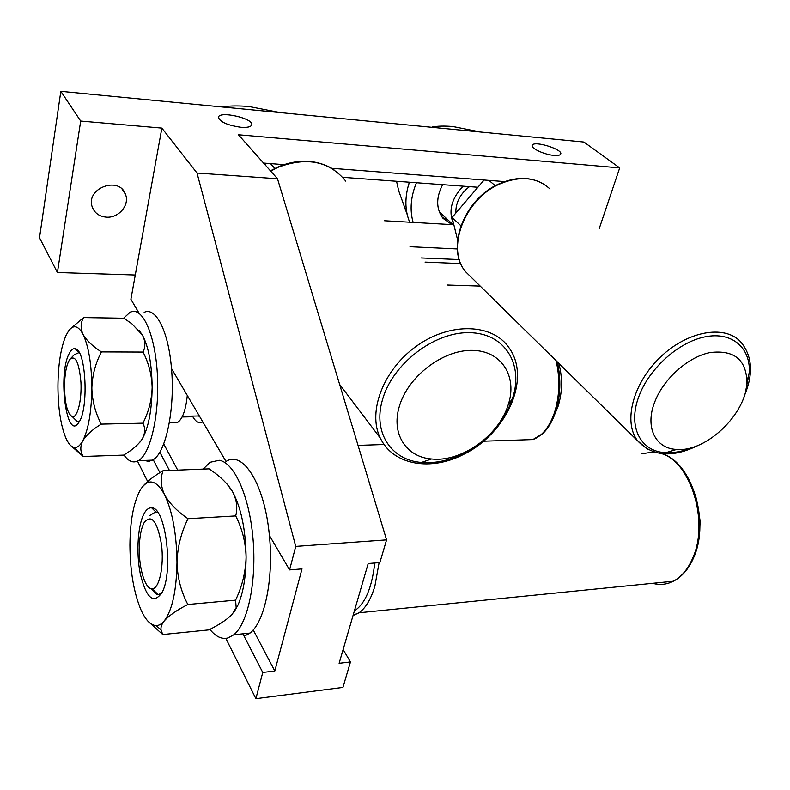 <?xml version="1.0" encoding="UTF-8"?>
<svg xmlns="http://www.w3.org/2000/svg" width="790" height="790" viewBox="0 0 790 790"><rect width="100%" height="100%" fill="white"/><g stroke="black" fill="none" stroke-linecap="round" stroke-linejoin="round"><path stroke-width="1.19" d="M399.217 406.86C407.443 376.949 442.499 349.822 472.025 350.375C501.699 350.474 517.776 376.692 508.138 405.053C498.628 435.902 461.163 462.426 431.518 458.97C406.386 457.114 391.07 434.006 399.217 406.86M472.578 448.236L463.562 453.411C449.273 460.54 435.241 463.552 421.495 462.436C391.524 460.294 372.811 432.821 382.35 400.224C391.949 364.309 434.125 331.721 469.507 332.679C505.047 333.103 523.977 364.733 512.483 398.427C508.75 409.536 502.687 419.905 494.283 429.533M264.946 164.636L266.072 163.273M274.841 168.448L270.506 163.609M223.777 107.134L223.402 106.699C230.799 105.742 239.38 105.682 249.127 106.541L280.174 112.595M421.001 257.945L459.276 259.584M410.02 246.727L457.331 248.959M457.568 239.745L452.048 217.487L477.901 187.269L342.712 177.316M477.901 187.269L484.092 180.021M384.592 220.766L451.989 224.627L443.032 218.356C436.06 208.965 435.922 197.737 442.627 184.672M413.14 222.405C409.625 210.022 410.721 196.799 416.429 182.737M409.714 222.207C405.27 211.602 404.717 199.781 408.055 186.736L409.427 182.223M448.098 220.055L442.262 217.378M654.653 402.219C663.314 379.042 687.813 357.031 709.963 352.577C733.88 349.674 746.204 359.45 746.925 381.906C746.609 413.654 706.28 452.295 676.704 449.431C655.532 448.7 644.768 427.4 654.653 402.219M692.277 447.436C683.004 451.337 674.186 453.085 665.832 452.66C640.532 451.86 627.3 426.521 638.952 396.284C649.143 368.466 678.58 342.001 705.164 336.826C731.797 331.435 750.559 347.56 749.325 372.337L745.908 389.855M455.82 213.083C455.603 202.665 460.155 193.856 469.467 186.647M453.717 224.212C448.098 211.532 451.218 198.853 463.088 186.173M442.686 214.969L439.21 211.651M460.876 225.733L452.048 217.487M495.31 185.769L488.98 180.406M432.634 127.378L432.15 126.973C437.759 125.966 444.691 125.817 452.927 126.538L480.518 132.019M407.867 182.115L409.082 183.26M407.245 214.683L398.654 190.686L396.55 181.275M599.274 228.478L619.696 167.905L583.929 142.042L60.83 91.334L39.5 237.78L57.413 272.52L135.278 275.019L161.861 128.099L197.026 173.04L295.737 546.404L289.584 569.896L269.38 535.423C264.729 484.191 242.836 449.994 226.019 461.488L171.479 368.486C168.537 331.178 155.709 306.52 144.145 312.356M226.888 483.865L232.369 491.341C241.108 507.555 245.69 529.517 246.095 557.236C245.917 577.174 243.182 593.191 237.879 605.278L234.008 612.112M209.873 629.344C215.739 636.691 221.802 639.554 228.063 637.935L233.82 634.755C248.001 623.369 256.809 580.848 252.978 538.247C249.265 495.597 234.067 462.377 219.205 460.264L209.982 462.308L203.178 469.092M289.584 569.896L302.007 568.889L274.801 670.996L262.754 672.438L244.13 636.256L250.005 633.067C264.739 622.086 273.853 578.112 269.38 535.423M244.13 636.256L242.866 633.817M699.634 531.7L700.147 521.054L696.365 498.065M150.406 623.429L162.76 634.538L208.827 629.887C219.186 624.801 226.967 619.627 232.181 614.363L236.19 607.599L235.578 600.153C242.135 586.457 245.641 572.148 246.095 557.236C245.72 542.562 242.254 528.787 235.706 515.91L187.99 518.704C181.167 532.48 177.493 547.045 176.99 562.401C177.404 577.51 181.019 591.542 187.842 604.488L235.578 600.153M162.76 634.538L161.051 629.995C160.577 627.24 161.654 624.209 164.281 620.891C169.08 615.509 176.93 610.038 187.842 604.488M187.99 518.704C177.148 511.249 169.327 503.24 164.527 494.678C160.696 486.196 160.212 478.207 163.086 470.712L209.093 468.855L211.977 470.88C220.914 477.051 227.718 483.875 232.369 491.341C236.733 499.576 237.849 507.763 235.706 515.91M142.901 486.275C147.572 480.982 154.297 475.797 163.086 470.712M145.103 511.92C147.108 508.977 149.3 507.624 151.66 507.851C165.544 506.775 173.8 571.525 162.019 592.5C153.615 604.577 146.387 598.465 140.344 574.152C135.761 551.825 137.964 522.328 145.103 511.92M164.527 494.678C156.371 480.014 148.54 478.059 141.035 488.793L139.978 490.531C133.51 502.884 130.153 521.044 129.916 545.031C130.083 570.666 133.708 592.135 140.778 609.426C145.429 619.933 150.564 625.315 156.183 625.571C159.007 625.552 161.713 623.991 164.281 620.891C172.289 610.058 176.525 590.564 176.99 562.401C176.634 533.941 172.477 511.367 164.527 494.678M151.167 588.698L156.341 594.1L158.178 594.544L161.604 593.3M157.921 512.621L155.749 511.841L149.764 515.485M139.277 549.287C139.07 569.116 145.301 589.044 151.996 588.807C159.185 589.419 164.281 566.262 161.486 544.498C157.19 520.867 151.394 513.619 144.066 522.753C140.995 528.806 139.395 537.644 139.277 549.287M159.896 472.647L153.23 459.691C165.979 452.364 175.173 408.46 171.479 368.486M144.066 460.442L148.885 461.37L153.23 459.691M262.754 672.438L255.891 698.666L225.841 638.369M147.651 481.495L137.5 461.133M138.507 312.257L130.893 299.272L135.278 275.019M619.696 167.905L238.422 134.754L277.497 178.767L386.587 539.866L379.862 562.589L368.199 563.527L339.117 663.304L350.464 661.951L342.929 687.409L255.891 698.666M386.587 539.866L295.737 546.404M177.701 470.119L163.698 443.881M350.464 661.951L343.127 649.548M277.497 178.767L197.026 173.04M161.861 128.099L80.689 121.048L60.83 91.334M240.772 127.259C247.319 127.733 250.973 126.923 251.743 124.84C253.936 118.411 218.939 110.481 218.425 117.325C219.985 121.946 227.431 125.255 240.772 127.259M553.997 155.413C557.671 155.709 559.883 155.314 560.614 154.238C563.991 149.735 534.247 140.274 532.272 145.212C530.08 148.006 544.3 154.722 553.997 155.413M274.801 670.996L253.215 629.916M169.445 470.455L159.807 452.107M139.247 330.645L142.328 334.921C148.609 346.711 151.878 364.249 152.144 387.535C151.789 410.8 148.441 428.012 142.101 439.191L139.761 442.38M123.912 454.922C128.494 461.518 133.332 463.434 138.408 460.649L139.109 460.205C150.614 452.749 159.274 415.125 157.506 376.919C155.847 338.663 144.382 309.828 132.819 311.408L130.241 312.099L123.615 318.222M554.876 414.029L558.145 406.169C562.411 392.225 562.648 377.976 558.866 363.41M192.474 416.103C195.456 421.663 198.744 423.667 202.319 422.107L202.783 421.86M198.191 415.984L199.544 416.35M173.04 422.769L177.256 422.67C182.411 419.411 185.759 410.346 187.299 395.464M71.248 446.034L83.266 456.472L123.625 455.099C131.999 450.162 138.122 444.928 141.983 439.378L142.101 439.191C145.222 433.582 145.488 428.239 142.911 423.183C148.658 411.995 151.739 400.115 152.144 387.535C151.818 375.112 148.797 363.291 143.069 352.073L101.436 351.915C95.491 363.153 92.292 375.211 91.847 388.097C92.203 400.836 95.333 412.844 101.258 424.121L142.911 423.183M83.266 456.472L83.098 456.185C80.195 451.574 80.076 446.469 82.733 440.879C86.248 435.112 92.42 429.533 101.258 424.121M101.436 351.915C92.647 346.326 86.505 340.451 83.009 334.318C80.333 328.275 80.541 322.695 83.622 317.58L123.931 318.232L132.019 323.92L142.328 334.921C145.409 340.836 145.656 346.553 143.069 352.073M70.754 328.462L83.622 317.58M69.007 353.92C70.922 349.98 72.996 348.272 75.238 348.795C86.021 349.407 89.013 409.23 78.773 422.472C66.765 441.975 57.68 375.191 69.007 353.92M83.009 334.318C78.289 325.628 73.519 324.443 68.7 330.763L66.074 335.335C60.879 347.393 58.164 364.318 57.937 386.122C58.045 407.946 60.662 425.208 65.797 437.887C68.345 443.674 71.159 446.873 74.221 447.466C77.203 447.92 80.037 445.728 82.733 440.879C88.47 429.474 91.502 411.876 91.847 388.097C91.62 364.289 88.677 346.366 83.009 334.318M73.371 417.693L77.489 421.811L79.326 421.574M79.138 352.538L74.28 354.72L71.14 357.998M64.484 386.616C64.869 404.006 67.496 414.039 72.384 416.715C77.42 417.979 81.884 400.402 80.935 382.232C79.069 362.126 75.317 354.552 69.678 359.519C66.409 364.842 64.671 373.868 64.484 386.616M106.383 217.161C118.796 218.247 130.044 204.738 125.422 194.241C119.112 175.459 85.063 188.553 92.302 207.138C94.691 213.181 99.392 216.519 106.383 217.161M80.689 121.048L57.413 272.52M447.535 285.032L480.192 286.089M504.642 181.601L331.642 168.31M284.035 164.656L263.564 163.076M425.079 262.112L460.768 263.584M451.989 224.627L453.026 224.686M345.783 181.137C329.469 161.239 306.974 156.598 278.297 167.213L270.694 171.104M396.501 456.077C389.391 451.683 383.979 445.678 380.296 438.085C367.133 411.61 383.733 368.614 417.653 345.309C451.406 321.708 493.197 323.87 509.155 347.965C531.7 379.2 505.956 433.957 463.641 454.359C431.3 471.255 393.529 465.567 380.296 438.085L339.621 384.424M495.32 428.328L494.451 429.316M472.341 448.374L471.245 449.085M549.998 188.988C536.963 177.158 520.235 175.489 499.813 183.981C464.303 199.1 445.708 249.265 465.745 271.879L471.877 277.912M691.477 447.663L687.626 449.234M647.573 449.303L637.649 440.84C623.073 422.235 632.701 383.743 659.946 357.554C687.004 331.148 724.331 324.364 740.507 341.645C752.495 355.816 753.7 374.075 744.111 396.422M747.33 385.095L746.066 389.045M379.101 562.648L374.885 586.101C370.994 599.126 365.721 608.014 359.045 612.764L353.031 615.548M354.384 610.907C365.128 603.866 371.922 587.888 374.766 563.003M652.668 583.306C659.769 585.281 666.642 584.59 673.317 581.233C681.652 576.819 688.218 568.879 693.018 557.394C709.153 521.074 690.361 461.775 661.684 453.638M653.705 451.939L641.914 453.746M192.839 416.774L182.105 417.001M521.775 439.931L532.914 439.556C542.138 436.159 549.297 427.291 554.373 412.963C559.685 396.165 560.258 378.736 556.091 360.684M508.138 405.053L512.483 398.427M431.518 458.97L421.495 462.436M270.447 170.828L277.882 167.026C289.031 162.246 300.141 160.439 311.221 161.604C322.834 163.046 331.622 167.954 333.933 169.751M746.925 381.906L749.325 372.337M676.704 449.431L665.832 452.66M454.082 225.673L439.368 211.848M698.558 445.195L698.439 445.254C672.804 458.062 652.54 456.59 637.649 440.84L465.745 271.879C445.323 248.603 463.947 198.922 499.162 183.833C515.465 176.703 530.051 176.624 542.918 183.596M233.82 634.755L250.005 633.067M662 453.667C691.28 461.785 710.17 520.462 693.906 557.039C688.989 568.682 682.125 576.74 673.317 581.233L359.045 612.764L353.13 615.212M156.183 625.571L161.051 629.995M155.749 511.841L151.66 507.851M237.879 605.278L236.19 607.599M151.996 588.807L158.178 594.544M138.408 460.649L152.519 460.135M558.145 406.169L556.486 409.052M202.911 422.097L202.319 422.107M199.317 415.965L182.451 416.3M177.256 422.67L169.297 422.848M557.345 361.909C561.226 379.417 560.574 396.303 555.39 412.578C552.309 421.514 548.102 428.526 542.76 433.611L532.914 439.556L483.51 441.205M384.078 444.513L358.038 445.382M74.221 447.466L83.098 456.185M78.664 352.37L75.238 348.795M72.384 416.715L77.489 421.811M125.422 194.241L122.174 189.333"/></g></svg>
